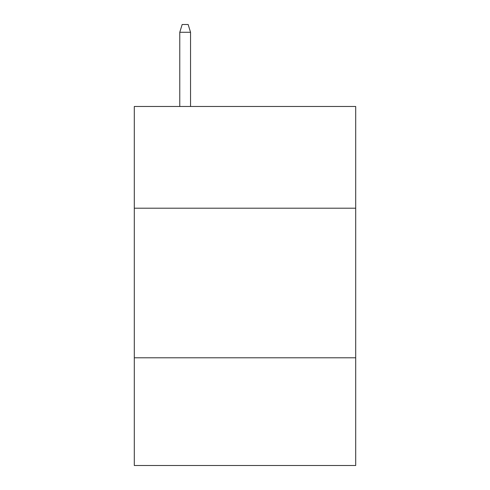 <?xml version="1.0" encoding="UTF-8"?>
<svg xmlns="http://www.w3.org/2000/svg" width="490" height="490" viewBox="0 0 490 490"><rect width="100%" height="100%" fill="white"/><g stroke="black" fill="none" stroke-linecap="round" stroke-linejoin="round"><path stroke-width="0.73" d="M355.697 208.201L355.697 106.477L134.303 106.477L134.303 208.201L355.697 208.201L355.697 465.5L134.303 465.5L134.303 208.201M355.697 357.792L134.303 357.792M190.549 106.477L190.549 32.279L179.775 32.279L179.775 106.477M179.775 32.279L182.17 24.5L188.154 24.5L190.549 32.279"/></g></svg>
